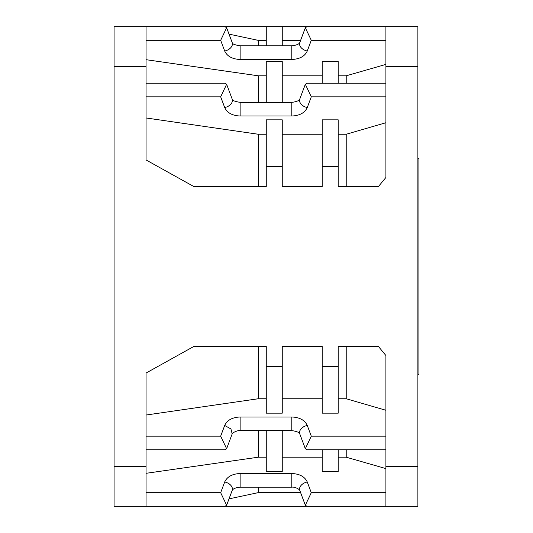 <?xml version="1.0" encoding="UTF-8"?>
<svg xmlns="http://www.w3.org/2000/svg" width="533" height="533" viewBox="0 0 533 533"><rect width="100%" height="100%" fill="white"/><g stroke="black" fill="none" stroke-linecap="round" stroke-linejoin="round"><path stroke-width="0.8" d="M417.885 375.045L418.925 374.359L418.925 158.641L417.885 157.955M146.055 26.65L114.075 26.65L114.075 506.35L146.055 506.35L146.055 373.04L193.845 346.45L266.26 346.45L266.26 366.438L282.25 366.438L282.25 346.45L322.225 346.45L322.225 366.438L338.215 366.438L338.215 346.45L378.423 346.45L385.912 355.531L385.912 506.35L417.885 506.35L417.885 26.65L385.912 26.65L385.912 177.469L378.423 186.55L338.215 186.55L338.215 166.562L322.225 166.562L322.225 186.55L282.25 186.55L282.25 166.562L266.26 166.562L266.26 186.55L193.845 186.55L146.055 159.96L146.055 26.65L225.019 26.65L226.632 27.763L220.669 40.301L146.055 40.301M322.225 26.65L225.046 26.65M378.423 506.35L193.845 506.35M300.599 492.632L258.265 492.632L229.017 498.868M258.265 487.169L258.265 492.632M224.999 506.35L226.632 505.237L220.669 492.699L146.055 492.699M385.912 468.6L346.21 457.201L338.215 457.201M338.215 449.819L338.215 471.452L322.225 471.452L322.225 449.819M322.225 457.201L282.25 457.201M282.25 430.631L282.25 471.452L266.26 471.452L266.26 430.631M266.26 457.201L258.265 457.201L146.055 473.311M146.055 449.819L225.019 449.819L226.632 448.699L220.669 436.167L146.055 436.167M385.912 410.277L346.21 398.751L338.215 398.751M338.215 366.438L338.215 413.155L322.225 413.155L322.225 366.438M322.225 398.751L282.25 398.751M282.25 366.438L282.25 413.155L266.26 413.155L266.26 366.438M266.26 398.751L258.265 398.751L146.055 415.034M385.912 436.167L311.285 436.167L305.329 448.699L306.941 449.819L385.912 449.819M346.21 398.751L346.21 346.45M258.265 346.45L258.265 398.751M226.632 505.237L232.175 490.453A7.995 5.463 20.6 0 0 225.919 482.292A7.995 5.463 20.6 0 0 224.693 481.992C227.131 476.702 232.281 473.877 240.136 473.517L291.824 473.517C299.679 473.877 304.829 476.702 307.268 481.992L311.285 492.699L305.329 505.237L306.941 506.35L385.912 506.35M385.912 83.181L306.941 83.181L305.329 84.301L311.285 96.833L385.912 96.833M146.055 117.966L258.265 134.249L266.26 134.249M266.26 166.562L266.26 119.845L282.25 119.845L282.25 166.562M282.25 134.249L322.225 134.249M322.225 166.562L322.225 119.845L338.215 119.845L338.215 166.562M338.215 134.249L346.21 134.249L385.912 122.723M146.055 96.833L220.669 96.833L226.632 84.301L225.019 83.181L146.055 83.181M258.265 134.249L258.265 186.55M346.21 186.55L346.21 134.249M229.017 34.132L258.265 40.368L258.265 45.831M258.265 40.368L266.26 40.368M266.26 26.65L266.26 45.831M282.25 45.831L282.25 26.65M282.25 40.368L300.599 40.368M385.912 26.65L306.941 26.65L305.329 27.763L311.285 40.301L385.912 40.301M146.055 59.689L258.265 75.799L266.26 75.799M266.26 102.369L266.26 61.548L282.25 61.548L282.25 102.369M282.25 75.799L322.225 75.799M322.225 83.181L322.225 61.548L338.215 61.548L338.215 83.181M338.215 75.799L346.21 75.799L385.912 64.4M346.21 83.181L346.21 75.799M258.265 75.799L258.265 102.369M146.055 506.35L225.046 506.35M346.21 457.201L346.21 449.819M258.265 430.631L258.265 457.201M114.075 466.375L146.055 466.375M146.055 66.625L114.075 66.625M417.885 66.625L385.912 66.625M385.912 466.375L417.885 466.375M224.693 481.992L220.669 492.699M311.285 492.699L385.912 492.699M232.175 433.922C232.042 432.609 239.184 429.791 240.136 430.637L240.136 416.986C232.281 417.346 227.131 420.171 224.686 425.461L230.942 428.965L232.175 433.922L226.632 448.699M224.686 425.461L220.669 436.167M240.136 416.986L291.824 416.986C299.679 417.346 304.829 420.171 307.268 425.461L311.285 436.167M305.329 448.699L299.786 433.922A7.995 5.463 -20.6 0 1 299.779 433.915A7.995 5.463 -20.6 0 1 307.268 425.461M307.268 481.992A7.995 5.463 159.4 0 0 306.042 482.292A7.995 5.463 159.4 0 0 299.779 490.453A7.995 5.463 159.4 0 0 299.786 490.453L305.329 505.237M291.824 473.517L291.824 487.169C295.149 486.609 300.032 489.767 299.779 490.453M240.136 473.517L240.136 487.169L291.824 487.169M305.329 84.301L299.786 99.078A7.995 5.463 20.6 0 0 299.779 99.085A7.995 5.463 20.6 0 0 307.268 107.539L311.285 96.833M299.779 99.085C299.14 100.664 296.488 101.763 291.824 102.369L291.824 116.014C299.679 115.654 304.829 112.829 307.268 107.539M291.824 116.014L240.136 116.014C232.281 115.654 227.131 112.829 224.693 107.539L220.669 96.833M226.632 84.301L232.175 99.078A7.995 5.463 159.4 0 1 224.693 107.539M220.669 40.301L224.693 51.008C227.131 56.298 232.281 59.123 240.136 59.483L291.824 59.483C299.679 59.116 304.829 56.291 307.268 51.008L311.285 40.301M226.632 27.763L232.175 42.547A7.995 5.463 159.4 0 1 224.693 51.008M305.329 27.763L299.786 42.547A7.995 5.463 20.6 0 0 299.779 42.547A7.995 5.463 20.6 0 0 307.268 51.008M232.175 42.547C231.942 43.813 234.593 44.912 240.136 45.831L240.136 59.483M240.136 45.831L291.824 45.831L291.824 59.483M291.824 102.369L240.136 102.369L240.136 116.014M240.136 430.631L291.824 430.631L291.824 416.986M232.175 490.453C233.048 488.728 235.699 487.635 240.136 487.169M291.824 45.831C296.488 45.225 299.14 44.132 299.779 42.547M232.175 99.078C231.942 100.344 234.593 101.443 240.136 102.363M299.779 433.915C299.299 432.383 296.648 431.29 291.824 430.631"/></g></svg>
